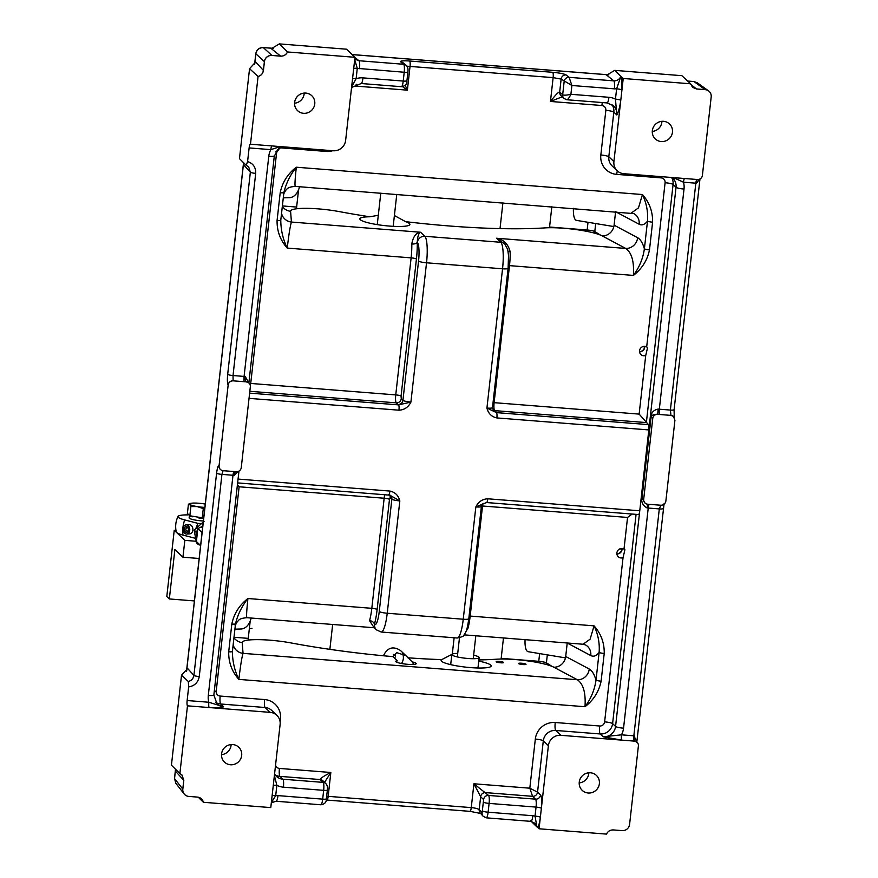 <?xml version="1.0" encoding="UTF-8"?>
<svg xmlns="http://www.w3.org/2000/svg" width="878" height="878" viewBox="0 0 878 878"><rect width="100%" height="100%" fill="white"/><g stroke="black" fill="none" stroke-linecap="round" stroke-linejoin="round"><path stroke-width="1.32" d="M602.187 235.886A11.447 10.503 -62 0 0 614.095 225.174L637.647 237.718A11.447 10.503 -62 0 1 625.74 248.441L602.187 235.886A34.341 5.433 6.4 0 0 545.15 227.885A176.28 27.909 -173.6 0 1 405.592 221.651L394.398 215.538M508.373 265.573A4.577 0.724 -173.6 0 1 509.492 265.628L633.378 275.418C639.316 267.428 642.992 258.571 644.386 248.847A4.577 0.724 6.4 0 0 649.49 249.868C647.371 260.228 641.994 268.745 633.378 275.418C634.245 261.578 631.71 252.59 625.74 248.441L496.597 238.245C503.731 239.661 508.252 244.172 510.162 251.766A22.894 4.599 94.5 0 1 509.492 265.628L494.116 402.662A6.87 1.383 -85.5 0 0 494.632 410.619L496.333 412.232A11.447 1.811 -173.6 0 1 496.531 412.627L648.48 424.623A4.577 0.922 94.5 0 1 648.831 429.924L496.871 417.928A4.577 0.922 -85.5 0 0 496.531 412.627L486.928 408.072L502.545 268.8A6.87 1.087 6.4 0 0 508.099 268.35L508.527 255.509L507.671 249.374L504.817 244.062L496.597 238.245L500.833 242.284A6.87 6.64 -46.3 0 1 504.817 244.062M637.647 237.718C640.435 239.288 642.685 242.997 644.386 248.847L647.492 221.146A4.577 0.724 6.4 0 0 652.595 222.167L649.49 249.868M295.227 186.388L633.894 213.628A11.447 10.503 -62 0 1 639.151 224.241C641.961 225.657 644.737 224.625 647.492 221.146C648.205 212.037 646.526 203.158 642.444 194.543L296.303 167.215C290.19 175.029 286.052 183.436 283.901 192.447A4.577 0.724 -173.6 0 1 283.89 192.469A4.577 0.724 -173.6 0 1 280.192 192.765C282.31 182.404 287.688 173.888 296.303 167.215C294.898 180.539 294.613 186.827 295.458 186.103M283.89 192.491L280.784 220.137A4.577 0.724 -173.6 0 1 280.784 220.169L283.901 192.447M280.73 220.773L280.784 220.169A4.577 0.724 -173.6 0 1 277.086 220.466L280.192 192.765M280.784 220.137C280.828 229.981 282.979 239.299 287.238 248.09C280.247 240.188 276.866 230.98 277.086 220.466M613.854 226.557L576.528 220.389A17.165 5.312 -80.6 0 1 573.455 208.349M283.287 197.857L289.4 197.682A17.165 11.293 -91.6 0 0 299.541 186.729M296.555 208.777L296.632 207.065L282.387 205.935M298.564 189.78L296.632 207.065M588.008 222.288L587.141 230.003L549.562 227.029L549.485 227.731M549.562 227.029L551.856 206.648M537.643 827.416L536.919 826.889L535.042 816.101A4.577 0.724 -173.6 0 1 540.354 817.264C539.707 822.401 538.807 825.781 537.643 827.416L539.07 828.777L606.457 834.1C607.916 831.246 610.21 829.864 613.371 829.929L622.129 830.621A6.87 6.64 133.7 0 0 629.592 824.409L638.394 745.971A4.577 4.423 -46.3 0 0 634.421 741.12L634.904 741.175A4.577 4.401 -49.7 0 1 636.978 742.206M699.667 179.123L696.452 183.173A4.577 1.427 86.6 0 1 697.406 179.518A4.577 4.423 -46.3 0 0 702.4 175.381L711.191 96.931A6.87 6.64 133.7 0 0 705.243 89.666L696.473 88.974L692.49 87.207L690.624 83.794L681.877 75.684L614.688 70.372L607.225 74.839L606.127 74.696L608.311 74.86M696.452 183.173L695.947 183.195A4.577 0.724 -173.6 0 1 695.837 183.184L683.468 182.207A4.577 0.922 94.5 0 1 684.522 178.497M486.445 502.479A4.577 0.922 -85.5 0 0 486.588 502.545L475.843 506.913C478.389 501.777 482.384 499.066 487.795 498.792L639.755 510.787L676.038 187.31A6.87 1.087 -173.6 0 0 684.017 189.055A18.317 17.703 -46.3 0 0 683.468 182.207L673.503 177.63M496.224 661.836A3.775 0.593 6.4 0 0 500.23 662.758A3.775 0.593 6.4 0 0 503.665 662.55A3.775 0.593 6.4 0 0 499.977 661.529A3.775 0.593 6.4 0 0 496.158 661.705A3.775 0.593 6.4 0 0 496.224 661.836M478.74 661.09A25.188 3.984 -173.6 0 1 491.164 665.985A25.188 3.984 -173.6 0 1 465.702 667.137A25.188 3.984 -173.6 0 1 441.118 660.366A25.188 3.984 -173.6 0 1 441.711 659.63L451.874 654.395M467.03 628.418A4.577 3.172 -164.1 0 1 467.919 628.418L466.031 631.381M589.27 669.036A11.447 10.503 -62 0 1 577.362 679.748L553.809 667.203A11.447 10.503 -62 0 0 565.706 656.492L589.27 669.036C592.057 670.594 594.307 674.304 596.008 680.154L599.114 652.464C596.36 655.943 593.583 656.974 590.773 655.559A11.447 10.503 -62 0 0 585.516 644.935L583.069 644.232L590.115 639.173L594.066 625.849C601.057 633.751 604.437 642.959 604.218 653.473L601.112 681.174C598.983 691.546 593.616 700.062 585 706.724C590.938 698.745 594.604 689.889 596.008 680.154A4.577 0.724 6.4 0 0 601.112 681.174M567.221 642.992A11.447 10.503 -62 0 1 567.221 643.014L565.706 656.492M604.218 653.473A4.577 0.724 6.4 0 1 599.114 652.464C599.828 643.344 598.148 634.476 594.066 625.849L470.18 616.071A22.894 4.599 94.5 0 1 467.919 628.418M235.513 623.797L232.407 651.454A4.577 0.724 -173.6 0 1 232.407 651.476C232.451 661.299 234.602 670.605 238.86 679.396L585 706.724C585.867 692.885 583.321 683.896 577.362 679.748L243.052 653.353C241.878 656.942 240.484 665.623 238.86 679.396C231.869 671.494 228.489 662.286 228.708 651.772L231.814 624.071C233.932 613.711 239.31 605.194 247.925 598.522C241.812 606.336 237.675 614.754 235.513 623.753A4.577 0.724 -173.6 0 1 235.513 623.775A4.577 0.724 -173.6 0 1 231.814 624.071M232.352 652.091L232.407 651.476A4.577 0.724 -173.6 0 1 228.708 651.772M235.513 623.775L232.407 651.476M238.07 479.081L389.887 491.065C395.144 492.185 398.458 495.466 399.83 500.91A6.87 1.087 -173.6 0 1 391.851 499.176L390.15 497.552L389.481 499.395L377.134 609.475A27.47 5.52 94.5 0 1 374.412 624.28A4.577 3.172 15.9 0 0 369.55 620.647A22.894 4.599 -85.5 0 0 371.811 608.311L384.158 498.232A6.87 1.383 94.5 0 1 384.838 494.523M220.18 469.28L220.169 469.28A4.577 4.445 -42.4 0 1 219.061 465.812C219.061 468.567 220.389 470.18 223.056 470.685L236.292 471.727A4.577 4.423 133.7 0 0 241.263 467.59L250.34 386.715A4.577 4.423 133.7 0 0 246.367 381.875L244.424 381.721A4.577 0.922 -85.5 0 1 244.084 376.421A6.87 1.087 6.4 0 0 245.225 376.486A4.577 1.679 -87.2 0 0 246.334 381.842A11.447 1.811 -173.6 0 1 244.424 381.721L233.131 380.832C230.398 380.898 228.741 382.281 228.159 384.97L228.137 384.948A4.577 4.445 137.6 0 1 233.131 380.832L233.021 375.543L244.084 376.421L268.778 156.273A6.87 1.087 6.4 0 0 274.331 155.823L248.858 382.896M280.236 146.582L270.83 149.633L249.122 147.921L247.585 161.552C253.193 163.44 255.893 167.38 255.696 173.372A4.577 0.724 -173.6 0 1 250.362 172.187L248.715 167.007L246.411 165.404M243.469 164.636L243.711 162.836L243.469 164.636L250.362 172.187L227.676 374.357C227.172 379.878 227.314 383.412 228.137 384.948M254.752 64.05L255.059 61.306L255.015 62.711L249.55 68.682L239.464 158.655L246.224 165.327L247.585 161.552M249.122 147.921A4.577 0.922 94.5 0 1 250.329 144.168A4.577 0.922 94.5 0 1 250.471 144.233L258.066 76.518C261.084 75.585 262.862 73.565 263.4 70.438L264.388 61.636A6.87 1.087 6.4 0 0 264.421 61.658L263.433 70.47C262.906 73.598 261.117 75.618 258.066 76.518L249.55 68.682M248.704 167.007L246.224 165.327M697.417 179.518L623.819 173.712A11.447 11.063 -46.3 0 1 613.909 161.596L623.226 78.482L621.8 77.121L621.931 89.995A4.577 0.724 -173.6 0 0 616.619 88.832L620.867 76.43C619.44 79.426 617.091 80.908 613.81 80.864L606.127 74.696M273.267 48.378L263.312 47.588C259.208 47.686 256.716 49.75 255.849 53.799L264.388 61.636A6.87 6.695 -47.5 0 1 271.851 55.424A6.87 1.383 94.5 0 1 271.884 55.457A6.87 6.64 133.7 0 0 264.421 61.658M175.589 769.282L174.546 778.566L175.885 783.363L184.117 793.899A6.87 6.64 -38 0 1 182.789 789.113L183.776 780.301L181.976 774.978M182.822 789.146A6.87 6.64 133.7 0 0 188.77 796.412L197.539 797.103C200.645 797.52 202.598 799.243 203.4 802.283L270.786 807.595L280.115 724.482A11.447 11.063 -46.3 0 0 270.194 712.365L209.194 707.547A4.577 0.922 94.5 0 1 208.854 702.246L223.66 706.834C221.015 707.69 216.197 707.931 209.194 707.547L187.475 705.835L179.88 773.551L181.845 774.835L183.809 780.333L182.822 789.146A6.87 1.087 6.4 0 1 182.789 789.113L174.546 778.566A4.577 0.724 -173.6 0 1 174.492 778.435A4.577 0.724 -173.6 0 1 174.579 778.314M254.664 64.324L255.849 53.799A4.577 0.724 -173.6 0 1 255.794 53.657A4.577 0.724 -173.6 0 1 255.882 53.536M271.884 55.457L280.653 56.148C283.759 56.181 286.063 54.798 287.545 51.967C286.107 54.831 283.803 56.214 280.653 56.148L271.851 55.424L263.312 47.588A4.577 0.922 -85.5 0 0 263.191 47.533A4.577 0.922 -85.5 0 0 263.049 47.566M694.147 81.599A4.577 0.944 -84 0 0 694.026 81.555L697.319 82.817L693.982 81.588A4.577 0.922 -85.5 0 0 693.861 81.533A4.577 0.922 -85.5 0 0 693.73 81.566M692.676 87.372L696.441 88.941L705.21 89.633A6.87 6.629 -54.4 0 1 708.864 91.114M614.688 70.372L620.867 76.43M562.227 96.799L550.462 101.453C555.346 95.076 558.419 91.916 559.692 91.97L562.666 94.802C563.874 95.428 566.617 95.252 570.898 94.297C569.01 98.182 567.583 99.96 566.628 99.642M354.69 59.583L357.28 68.363L356.128 78.669A18.317 17.703 -46.3 0 1 362.976 77.879L403.221 81.061L404.209 72.248A6.87 1.383 -85.5 0 0 403.66 64.27L400.653 61.855C400.072 60.878 403.079 60.593 409.686 61.01L552.767 72.314C559.648 72.951 564.082 73.818 566.09 74.926L569.098 77.33A6.87 1.383 94.5 0 1 569.131 77.363L571.885 85.495L561.141 79.086L553.129 77.626L406.964 66.19M569.131 77.363A4.577 4.423 133.7 0 0 564.159 81.5A4.577 4.445 128.8 0 1 569.098 77.33L613.81 80.864A6.87 1.383 -85.5 0 1 614.359 88.843L571.885 85.495L570.898 94.297L608.904 97.293A18.317 17.703 -46.3 0 1 615.456 99.137A4.577 0.724 -173.6 0 1 620.779 100.301C619.769 107.346 618.441 112.23 616.795 114.941L615.456 99.137L616.619 88.832L614.359 88.843M566.09 74.926A4.577 4.445 128.8 0 0 561.141 79.086L559.692 91.97A4.577 4.423 133.7 0 0 561.009 95.636L563.972 98.468A4.577 4.423 133.7 0 1 562.666 94.802L564.159 81.5M280.62 56.115L270.786 48.213L271.873 48.367L279.336 43.9L287.545 51.967L354.953 57.3L345.625 140.414A11.447 11.063 -46.3 0 1 333.19 150.764L250.471 144.233M354.953 57.3L346.525 49.201L279.336 43.9M352.539 78.833A4.577 0.724 6.4 0 1 356.128 78.669L351.628 86.867M401.191 86.582A6.87 1.383 -85.5 0 0 401.411 86.692A6.87 1.383 -85.5 0 0 403.221 81.061A4.577 0.724 6.4 0 0 406.92 80.765L407.908 71.952A4.577 0.724 6.4 0 1 404.209 72.248L357.28 68.363A4.577 0.724 6.4 0 0 353.691 68.517M355.381 59.331L358.948 60.736L403.66 64.27A4.577 4.445 -51.2 0 1 406.042 65.213L403.046 62.799A4.577 4.445 -51.2 0 0 400.653 61.855M690.766 84.387L696.441 88.941A6.87 1.383 94.5 0 1 696.473 88.974M690.613 83.794L623.226 78.482M621.075 76.584L621.8 77.121M405.175 85.254L407.381 90.16L402.519 86.648M411.793 244.007C413.11 236.654 416.04 232.736 420.584 232.242C418.663 233.098 417.555 236.489 417.248 242.394A4.577 1.997 -1.2 0 1 411.793 244.007A22.894 4.599 -85.5 0 1 411.123 257.869L287.238 248.09C288.862 234.316 290.256 225.635 291.43 222.046L420.584 232.242L424.82 236.281L500.833 242.284A22.894 4.599 -85.5 0 1 502.545 268.8L426.532 262.796L410.915 402.069C408.358 407.216 404.374 409.927 398.952 410.191L249.034 398.36M508.088 251.338A4.577 1.997 178.8 0 0 510.162 251.766M223.056 470.685L221.936 474.383L199.251 676.565C198.121 682.48 194.587 685.927 188.66 686.903L187.135 700.534L208.854 702.246A18.317 17.703 -46.3 0 1 208.305 695.409L232.999 475.261A4.577 0.922 94.5 0 1 234.053 471.552M238.399 471.387L234.141 475.327A4.577 1.679 92.8 0 1 235.666 471.684M245.225 376.486L248.814 382.852M249.615 393.124L398.612 404.89A4.577 0.922 94.5 0 1 398.952 410.191M397.964 404.473A11.447 1.811 -173.6 0 0 398.612 404.89L410.915 402.069A6.87 1.087 6.4 0 1 402.936 400.324A4.577 4.423 -46.3 0 1 397.964 404.473L396.263 402.848A6.87 1.383 94.5 0 1 395.748 394.902L411.123 257.869A4.577 0.724 6.4 0 1 416.435 259.032L401.07 396.055A4.577 0.724 6.4 0 0 395.748 394.902L250.724 383.445L249.868 384.18M304.216 93.079A10.306 9.954 -46.3 0 1 294.569 103.187M294.635 102.397A10.306 9.954 -46.3 0 1 311.811 95.735A10.306 9.954 -46.3 0 1 311.899 110.068A10.306 9.954 -46.3 0 1 294.635 102.397M268.778 156.273A18.317 17.703 -46.3 0 1 270.83 149.633A4.577 0.922 94.5 0 1 271.895 145.924M246.367 381.875L249.023 383.049M188.66 686.903L188.32 681.493C191.481 680.648 193.347 678.606 193.917 675.38L216.592 473.198C217.294 467.886 218.117 465.428 219.061 465.812L228.159 384.97M175.435 771.169L175.677 769.358L175.435 771.169L183.776 780.301A6.87 1.087 6.4 0 0 183.809 780.333M186.718 670.572L187.025 667.829L186.981 669.234L181.516 675.215L171.429 765.188L179.88 773.551M198.252 797.202L203.389 802.272L201.699 799.046M274.386 775.57L276.855 785.316L275.703 795.622A4.577 0.724 6.4 0 0 272.114 795.786M271.335 802.733L276.153 801.252A6.87 1.383 -85.5 0 0 277.964 795.611L322.676 799.145A4.577 0.724 6.4 0 0 326.375 798.848C326.517 802.207 324.684 804.182 320.865 804.775A6.87 1.383 -85.5 0 0 322.676 799.145L323.664 790.343L283.418 787.16A18.317 17.703 -46.3 0 1 276.855 785.316A4.577 0.724 6.4 0 0 273.267 785.481M277.964 795.611L275.703 795.622L271.357 802.58M187.475 705.835A4.577 0.922 94.5 0 1 187.135 700.534M389.481 499.395A4.577 0.724 6.4 0 0 384.158 498.232L239.134 486.785L237.444 484.7M326.375 798.848L327.362 790.035A4.577 0.724 6.4 0 1 323.664 790.343A6.87 1.383 -85.5 0 0 323.148 782.386L320.185 779.554C320.174 778.446 323.73 776.086 330.841 772.486L324.564 782.386M326.671 796.225L471.256 807.606C475.371 808.023 478.027 808.704 479.201 809.648L482.11 812.874L483.613 799.584L480.639 796.752L473.922 783.78L488.585 795.446L535.536 799.156L532.562 796.324L529.818 788.192L537.545 792.175L540.508 795.018A11.447 2.305 94.5 0 1 541.364 808.265L548.388 745.663A11.447 11.063 -46.3 0 1 560.822 735.314L621.833 740.132L603.131 736.796L621.481 734.831A4.577 0.922 -85.5 0 0 621.833 740.132L634.421 741.12A4.577 1.032 -85.7 0 1 633.971 735.808L636.813 742.064L664.086 503.698M530.521 820.678L536.699 826.725L535.097 823.355L531.014 821.369A6.87 1.383 94.5 0 0 532.825 815.739L535.042 816.101L536.052 807.101A6.87 1.383 -85.5 0 0 535.536 799.156A4.577 4.423 133.7 0 0 540.508 795.018M539.07 828.777L541.364 808.265A4.577 0.724 -173.6 0 0 536.052 807.101L489.101 803.403L488.113 812.205L532.825 815.739M482.11 812.874A4.577 4.401 -42 0 0 483.174 816.288L480.266 813.061A4.577 4.401 -42 0 1 479.201 809.648L480.639 796.752A4.577 4.423 133.7 0 1 485.622 792.615L532.562 796.324A4.577 4.423 133.7 0 0 537.545 792.175L543.306 740.812A11.447 11.063 133.7 0 1 555.741 730.463L560.822 735.314M231.144 744.544A10.306 9.954 -46.3 0 1 221.497 754.641M221.563 753.851A10.306 9.954 -46.3 0 1 238.728 747.2A10.306 9.954 -46.3 0 1 238.827 761.522A10.306 9.954 -46.3 0 1 221.563 753.851M188.32 681.493L181.516 675.215M389.887 491.065A4.577 0.922 94.5 0 1 388.68 494.819L388.68 494.819A4.577 0.922 94.5 0 1 388.526 494.753M381.195 632.017L457.197 638.01C462.179 636.989 464.528 635.87 464.253 634.64C466.108 631.304 466.833 631.809 468.797 618.792A6.87 1.087 -173.6 0 1 463.244 619.231L387.231 613.239A22.894 4.599 94.5 0 1 381.195 632.017L376.486 629.877A6.87 6.64 -46.3 0 1 374.522 624.39A16.023 3.227 -85.5 0 0 379.252 611.494A6.87 1.087 -173.6 0 0 387.231 613.239L399.83 500.91L389.294 494.885M374.522 624.39L374.16 627.748L369.55 620.647M377.134 609.475A4.577 0.724 6.4 0 0 371.811 608.311L247.925 598.522C246.509 611.845 246.235 618.145 247.08 617.41M233.164 644.726A11.447 11.293 175.5 0 0 243.052 653.353L242.196 642.597A11.447 11.293 175.5 0 1 233.954 637.68M251.163 618.035A17.165 11.293 88.4 0 1 241.022 628.988L234.909 629.164M248.178 640.095L248.254 638.372L234.009 637.252M250.186 621.086L248.254 638.372M525.077 639.656A17.165 5.312 99.4 0 0 528.15 651.695L565.476 657.874M539.63 653.594L538.763 661.31L501.184 658.346L501.097 659.038M501.184 658.346L503.467 637.955M413.768 664.416L412.199 661.88A10.306 1.635 -173.6 0 1 416.029 663.296A10.306 1.635 -173.6 0 1 416.205 663.658A10.306 1.635 -173.6 0 1 405.79 664.13A10.306 1.635 -173.6 0 1 395.737 661.353A10.306 1.635 -173.6 0 1 397.196 660.695L396.384 662.034M383.445 655.767C387.33 647.602 392.993 645.835 400.434 650.444L405.845 655.603L396.724 652.639L392.927 656.623L397.196 660.695M402.464 653.254C403.968 656.755 403.65 660.168 401.52 663.494M412.199 661.88L405.845 655.603M518.58 663.603A3.775 0.593 6.4 0 0 522.586 664.525A3.775 0.593 6.4 0 0 526.021 664.317A3.775 0.593 6.4 0 0 522.333 663.296A3.775 0.593 6.4 0 0 518.514 663.472A3.775 0.593 6.4 0 0 518.58 663.603M392.927 656.623A176.28 27.909 -173.6 0 1 291.244 642.97A34.341 5.433 6.4 0 0 242.196 642.597M553.809 667.203A34.341 5.433 6.4 0 0 496.772 659.202A176.28 27.909 -173.6 0 1 478.872 659.949M441.711 659.63A176.28 27.909 -173.6 0 1 407.93 657.809M454.124 637.768L452.302 654.055M329.876 649.358L332.663 624.467M496.871 417.928C491.603 416.809 488.289 413.527 486.928 408.072A6.87 1.087 6.4 0 0 492.481 407.622L508.099 268.35M493.041 402.607A4.577 0.724 -173.6 0 1 494.116 402.662L639.14 414.109L648.48 424.623M661.924 121.318A10.306 9.954 -46.3 0 1 652.277 131.426M652.332 130.635A10.306 9.954 -46.3 0 1 669.508 123.974A10.306 9.954 -46.3 0 1 669.596 138.307A10.306 9.954 -46.3 0 1 652.332 130.635M684.017 189.055L659.323 409.203A4.577 0.922 -85.5 0 0 659.674 414.504L670.968 415.393A4.577 4.401 -49.7 0 1 673.426 416.391L670.968 415.393L670.386 410.07L695.837 183.184A4.577 0.922 94.5 0 1 696.891 179.474M695.947 183.195A4.577 1.032 94.3 0 1 697.088 179.496M673.426 416.391L673.426 416.391A4.577 4.401 -49.7 0 1 673.426 416.402L674.93 420.244L665.864 501.108C665.272 503.796 663.614 505.179 660.882 505.245L659.301 508.911A4.577 0.724 6.4 0 0 663 508.614M657.732 414.35L659.674 414.504A11.447 1.811 -173.6 0 1 657.699 414.317L657.732 414.35A4.577 4.423 133.7 0 0 652.749 418.488L643.684 499.362A4.577 4.423 133.7 0 0 647.646 504.202L660.882 505.245M649.292 504.334A4.577 0.922 94.5 0 0 648.238 508.044L623.545 728.191A18.317 17.703 -46.3 0 1 621.481 734.831L633.85 735.808L659.301 508.911L648.238 508.044A6.87 1.087 -173.6 0 1 647.053 507.934C643.025 505.838 641.258 502.403 641.73 497.606L650.807 416.732C651.344 412.473 653.792 409.927 658.138 409.093L657.699 414.317C654.132 414.098 651.937 414.976 651.114 416.929L642.048 497.793L643.684 499.362M647.053 507.934L647.569 504.202M644.99 503.028L642.048 497.793A4.577 0.724 -173.6 0 0 641.73 497.606M636.868 742.119L634.904 741.175A4.577 1.591 -80.2 0 1 634.454 735.896M634.19 741.109A4.577 0.922 -85.5 0 1 633.85 735.808A4.577 0.724 6.4 0 0 633.971 735.808M588.842 772.783A10.306 9.954 -46.3 0 1 579.206 782.88M579.26 782.089A10.306 9.954 -46.3 0 1 596.436 775.439A10.306 9.954 -46.3 0 1 596.524 789.761A10.306 9.954 -46.3 0 1 579.26 782.089M623.545 728.191A6.87 1.087 -173.6 0 1 615.566 726.446L639.755 510.787A4.577 0.922 94.5 0 1 638.547 514.552A4.577 0.922 94.5 0 1 638.405 514.475M638.547 514.552L486.588 502.545A4.577 0.922 -85.5 0 0 487.795 498.792M632.16 514.047L627.55 517.449L482.527 506.002L470.18 616.071A4.577 0.724 -173.6 0 0 469.104 616.016M623.04 557.684A4.807 4.642 -46.3 0 1 616.883 552.866A4.807 4.642 -46.3 0 1 624.006 549.101L624.916 549.771L623.04 557.684L604.624 721.87A6.87 1.087 -173.6 0 1 612.603 723.615A11.447 11.063 -46.3 0 1 600.168 733.964L555.741 730.463A6.87 1.383 -85.5 0 1 555.225 722.506L599.652 726.007A4.577 4.423 133.7 0 0 604.624 721.87M622.041 548.52A4.807 4.642 -46.3 0 1 616.883 553.919M644.715 346.338A4.807 4.642 -46.3 0 1 639.557 351.738M639.557 350.695A4.807 4.642 -46.3 0 1 646.68 346.92L647.591 347.6L645.714 355.513A4.807 4.642 -46.3 0 1 639.557 350.695M631.447 212.926L638.493 207.856L642.444 194.543C649.435 202.445 652.815 211.653 652.595 222.167M281.542 213.409A11.447 11.293 175.5 0 0 291.43 222.046L290.585 211.291A11.447 11.293 175.5 0 1 282.332 206.374M378.297 215.297L369.759 216.778A25.188 3.984 6.4 0 0 359.826 218.82A25.188 3.984 6.4 0 0 384.41 225.591A25.188 3.984 6.4 0 0 409.883 224.428A25.188 3.984 6.4 0 0 405.592 221.651M369.759 216.778A176.28 27.909 -173.6 0 1 339.632 211.664A34.341 5.433 6.4 0 0 290.585 211.291M614.095 225.174L615.599 211.697A11.447 10.503 -62 0 0 615.61 211.675M502.918 202.785L500.021 228.598M393.542 654.45A30.906 4.895 -173.6 0 1 394.101 657.732M249.33 628.758A137.363 21.741 -173.6 0 1 251.975 628.396M393.388 654.626A6.3 0.999 6.4 0 0 394.002 654.714M198.977 518.064A10.306 1.635 6.4 0 0 201.6 518.316A10.306 1.635 6.4 0 0 203.652 518.448M189.385 515.935L189.165 517.877A10.306 1.635 6.4 0 0 201.314 520.852A10.306 1.635 6.4 0 0 203.367 520.972M189.769 515.825A10.306 1.635 6.4 0 0 192.26 516.813M195.509 538.346L182.997 535.075A22.894 15.233 -75.4 0 1 184.698 519.919A21.555 3.413 6.4 0 1 178.047 516.44A22.894 22.894 0 0 0 176.302 531.991A21.555 3.413 6.4 0 0 182.997 535.075M187.98 514.881A21.555 3.413 6.4 0 0 178.047 516.44M195.904 528.336L197.923 523.365L184.698 519.919M197.923 523.365L201.183 523.617M188.441 529.741A1.712 1.251 86.6 0 1 186.74 530.981A1.855 1.855 0 0 1 186.553 527.919A1.712 1.251 86.6 0 1 188.441 529.741M188.485 530.005A2.864 2.085 86.6 0 1 185.115 531.629A2.864 2.085 86.6 0 1 185.653 526.767A2.864 2.085 86.6 0 1 188.485 530.005M189.725 530.323A4.577 3.336 86.6 0 1 186.696 534.033A4.577 3.336 86.6 0 1 183.085 529.664A4.577 3.336 86.6 0 1 186.147 524.89A4.577 3.336 86.6 0 1 189.725 530.323M186.147 524.89L189.264 524.704A4.577 3.336 86.6 0 1 192.853 530.136A4.577 3.336 86.6 0 1 189.824 533.846L186.696 534.033M200.612 545.545L196.398 541.517L197.846 528.545L202.785 526.229M202.072 532.573L197.846 528.545M204.058 521.356L194.148 530.092L196.463 542.813L198.198 544.47L198 543.054M201.029 527.568A11.447 11.063 -46.3 0 1 202.774 526.295M202.236 526.482L202.818 525.944M196.935 536.71L195.882 531.761L194.148 530.092M195.882 531.761L197.649 530.4M200.261 545.205L198.198 544.47M174.887 549.529L169.344 598.95L166.809 596.513L174.239 530.246L184.83 540.365L182.942 557.212L174.887 549.529M175.973 530.389L174.239 530.246M196.112 541.254L184.83 540.365M199.163 558.496L182.942 557.212M194.4 600.925L169.344 598.95M204.892 507.407A11.447 1.811 -173.6 0 1 197.199 506.584A11.447 1.811 -173.6 0 1 189.769 504.389A11.447 1.811 -173.6 0 1 190.076 503.544A11.447 1.811 -173.6 0 1 193.522 503.072A11.447 1.811 -173.6 0 1 204.706 503.961A11.447 1.811 6.4 0 1 205.265 504.06M204.815 508.077L203.279 508.603L197.199 506.584L190.877 506.562L189.769 504.389L188.43 504.224L190.076 503.544M188.43 504.224L187.398 513.443L189.846 515.781L202.247 517.833L203.279 508.603M202.247 517.833L203.674 518.283M189.846 515.781L190.877 506.562M473.648 655.197A13.741 2.173 -173.6 0 1 479.136 657.6A13.741 2.173 -173.6 0 1 465.241 658.226A13.741 2.173 -173.6 0 1 451.83 654.538A13.741 2.173 -173.6 0 1 457.723 653.419M644.737 347.161A6.3 6.091 -46.3 0 1 640.391 351.716M622.052 549.343A6.3 6.091 -46.3 0 1 617.706 553.897M644.726 346.404L643.98 346.349M644.737 346.887L642.531 346.722M622.041 548.585L621.295 548.53M622.063 549.068L619.846 548.893M600.311 235.03L594.801 231.518A6.87 1.087 6.4 0 0 587.141 230.003A6.87 1.383 -85.5 0 0 587.009 231.397M594.417 233.109A6.87 6.256 -57.6 0 0 594.801 231.518L595.69 223.561M671.549 177.477A11.447 11.063 -46.3 0 1 673.075 184.479L676.038 187.31A11.447 11.063 133.7 0 0 672.043 177.521L672.767 178.146M457.197 638.01A22.894 4.599 -85.5 0 0 463.244 619.231L475.843 506.913A6.87 1.087 -173.6 0 0 481.396 506.463L483.306 503.39M481.484 505.937A4.577 0.724 -173.6 0 1 482.527 506.002A6.87 1.383 -85.5 0 1 482.878 503.698M590.773 655.559L567.221 643.014M379.252 611.494L391.851 499.176A4.577 4.423 133.7 0 0 390.161 495.192L237.642 482.9M255.059 61.306L263.4 70.438M646.68 346.92L665.096 182.734A4.577 4.423 133.7 0 0 661.134 177.883L616.707 174.382A18.317 17.703 -46.3 0 1 600.837 155L605.842 110.365A4.577 4.423 133.7 0 0 601.88 105.514A6.87 1.383 94.5 0 1 602.363 102.561M611.911 104.526A11.447 11.063 -46.3 0 1 613.821 112.11L608.816 156.745L613.909 161.596M605.842 110.365A6.87 1.087 -173.6 0 1 613.821 112.11L616.795 114.941A11.447 11.063 133.7 0 0 613.513 105.777L607.093 102.935A6.87 1.383 94.5 0 0 608.904 97.293M600.837 155A6.87 1.087 -173.6 0 1 608.816 156.745A11.447 11.063 133.7 0 0 612.087 165.898L617.179 170.76M661.134 177.883A6.87 1.383 94.5 0 1 661.288 176.665M665.096 182.734A6.87 1.087 -173.6 0 1 673.075 184.479L646.362 422.592L494.632 410.619A4.577 4.423 133.7 0 1 492.975 410.147M616.707 174.382A6.87 1.383 94.5 0 1 617.333 170.903M184.435 794.283A6.87 6.64 -38 0 1 184.117 793.899A6.87 6.87 0 0 0 184.786 794.645M243.623 162.748L186.63 670.858M705.21 89.633L693.982 81.588L687.683 81.094M608.608 74.849L352.33 54.612M270.786 48.213L272.959 48.389M351.562 87.471L361.165 83.52A6.87 1.383 -85.5 0 0 362.976 77.879M354.921 57.509L358.948 60.736A6.87 1.383 -85.5 0 1 359.497 68.725M601.88 105.514L550.462 101.453L553.129 77.626A4.577 0.922 94.5 0 0 552.767 72.314M409.686 61.01A4.577 0.922 94.5 0 1 410.048 66.333L407.381 90.16L355.952 86.099A4.577 4.423 133.7 0 0 351.419 88.733M356.227 84.244A6.87 1.383 -85.5 0 0 355.952 86.099M401.07 396.055L401.246 398.711L402.936 400.324L418.554 261.051A6.87 1.087 6.4 0 0 426.532 262.796A22.894 4.599 94.5 0 0 424.82 236.281A6.87 6.64 -46.3 0 0 417.357 242.493L417.248 242.394A27.47 5.52 94.5 0 1 416.435 259.032M401.246 398.711A4.577 4.423 -46.3 0 1 396.263 402.848L249.824 391.292M418.554 261.051A16.023 3.227 -85.5 0 0 417.357 242.493M187.025 667.829L193.917 675.38A4.577 0.724 6.4 0 0 199.251 676.565M216.592 473.198A4.577 0.724 6.4 0 0 221.936 474.383L232.999 475.261A6.87 1.087 -173.6 0 0 234.141 475.327M208.305 695.409A6.87 1.087 6.4 0 0 213.859 694.959L238.959 471.113M275.451 151.993A6.87 1.087 -173.6 0 1 276.68 152.07L250.724 383.445M281.816 146.714A6.87 1.383 -85.5 0 0 281.651 147.932A4.577 4.423 133.7 0 0 276.68 152.07M326.232 150.215A6.87 1.383 -85.5 0 0 326.078 151.433L281.651 147.932M332.696 150.731A18.317 17.703 -46.3 0 1 326.078 151.433M255.696 173.372L233.021 375.543A4.577 0.724 -173.6 0 1 227.676 374.357M270.194 712.365L265.112 707.514L220.685 704.002L223.66 706.834A11.447 11.063 133.7 0 1 217.009 703.882L213.859 694.959M239.134 486.785L216.207 691.205A4.577 4.423 133.7 0 0 220.169 696.056L264.596 699.557A18.317 17.703 -46.3 0 1 280.466 718.939L280.115 722.012M214.287 691.107A6.87 1.087 -173.6 0 1 216.207 691.205M220.169 696.056A6.87 1.383 94.5 0 0 220.685 704.002A11.447 11.063 -46.3 0 1 215.681 702.334M276.833 715.318L271.752 710.467A11.447 11.063 133.7 0 0 265.112 707.514A6.87 1.383 94.5 0 1 264.596 699.557M279.292 718.873A6.87 1.087 -173.6 0 1 280.466 718.939M283.418 787.16A6.87 1.383 -85.5 0 0 282.903 779.203L323.148 782.386A4.577 4.423 -46.3 0 1 325.804 783.571L322.841 780.729A4.577 4.423 -46.3 0 0 320.185 779.554L279.939 776.371A11.447 11.063 -46.3 0 1 274.935 774.703M275.549 765.133A4.577 4.423 133.7 0 0 279.423 768.426L330.841 772.486L328.174 796.313A4.577 0.922 -85.5 0 1 326.967 800.067L326.199 800.012M274.551 774.111L276.263 776.251A11.447 11.063 133.7 0 0 282.903 779.203L279.939 776.371A6.87 1.383 94.5 0 1 279.423 768.426M469.884 811.261A4.577 0.922 -85.5 0 0 470.048 811.36A4.577 0.922 -85.5 0 0 471.256 807.606L473.922 783.78L529.818 788.192L535.328 739.067A18.317 17.703 -46.3 0 1 555.225 722.506M599.652 726.007A6.87 1.383 -85.5 0 0 600.168 733.964L603.131 736.796A11.447 11.063 133.7 0 0 615.566 726.446L612.603 723.615L636.078 514.354M548.388 745.663L543.306 740.812A6.87 1.087 -173.6 0 0 535.328 739.067M482.79 811.042A4.577 0.724 -173.6 0 0 488.113 812.205A6.87 1.383 94.5 0 1 486.302 817.835L531.014 821.369M483.613 799.584A4.577 4.423 133.7 0 1 488.585 795.446A6.87 1.383 94.5 0 1 489.101 803.403A4.577 0.724 -173.6 0 1 483.778 802.24M326.21 799.924L326.792 799.968A4.577 0.922 -85.5 0 0 326.967 800.067L470.048 811.36L480.76 813.489M390.15 497.552A4.577 4.423 133.7 0 0 389.689 495.016M551.933 666.336L546.412 662.835A6.87 1.087 6.4 0 0 538.763 661.31A6.87 1.383 -85.5 0 0 538.631 662.714M546.028 664.426A6.87 6.256 -57.6 0 0 546.412 662.835L547.312 654.867M492.481 407.622L493.666 411.058A4.577 4.423 133.7 0 0 496.333 412.232M658.138 409.093A6.87 1.087 6.4 0 0 659.323 409.203L670.386 410.07A4.577 0.724 -173.6 0 0 674.085 409.774L699.975 178.969M673.986 409.598A4.577 0.724 -173.6 0 1 674.085 409.774L674.238 417.423M650.807 416.732A4.577 0.724 -173.6 0 1 651.114 416.929L652.749 418.488M624.006 549.101L627.55 517.449M639.14 414.109L645.714 355.513M639.151 224.241L615.599 211.697M468.797 618.792L481.396 506.463M583.069 644.243L464.089 634.849M175.523 769.216L174.492 778.435L175.885 783.363M186.52 671.176L243.557 162.682M254.554 64.643L255.794 53.657C256.617 49.64 259.087 47.599 263.191 47.533L273.519 48.345M352.287 54.568L608.86 74.828M687.628 81.039L693.861 81.533M697.319 82.817L708.491 90.818M607.093 102.935L566.881 99.752L563.972 98.468M407.908 71.952C408.303 68.89 407.688 66.64 406.042 65.213M361.165 83.52L401.411 86.692C405.252 86.077 407.085 84.101 406.92 80.765M280.697 146.626L274.331 155.823M327.362 790.035C327.724 787.182 327.209 785.02 325.804 783.571M483.174 816.288L486.302 817.835M276.153 801.252L320.865 804.775M376.486 629.877L374.346 627.847M235.15 625.553L237.367 621.547C239.123 620.45 238.201 618.496 246.85 617.695L374.171 627.748M636.769 742.448L636.539 741.833M283.528 194.247L285.745 190.241C287.501 189.132 286.579 187.179 295.227 186.377M380.789 193.138L377.255 224.614M396.768 194.4L393.19 226.315M451.83 654.538L450.699 664.646M479.136 657.6L477.972 668.004M473.253 658.709L475.821 635.771M457.328 656.931L459.468 637.845"/></g></svg>
